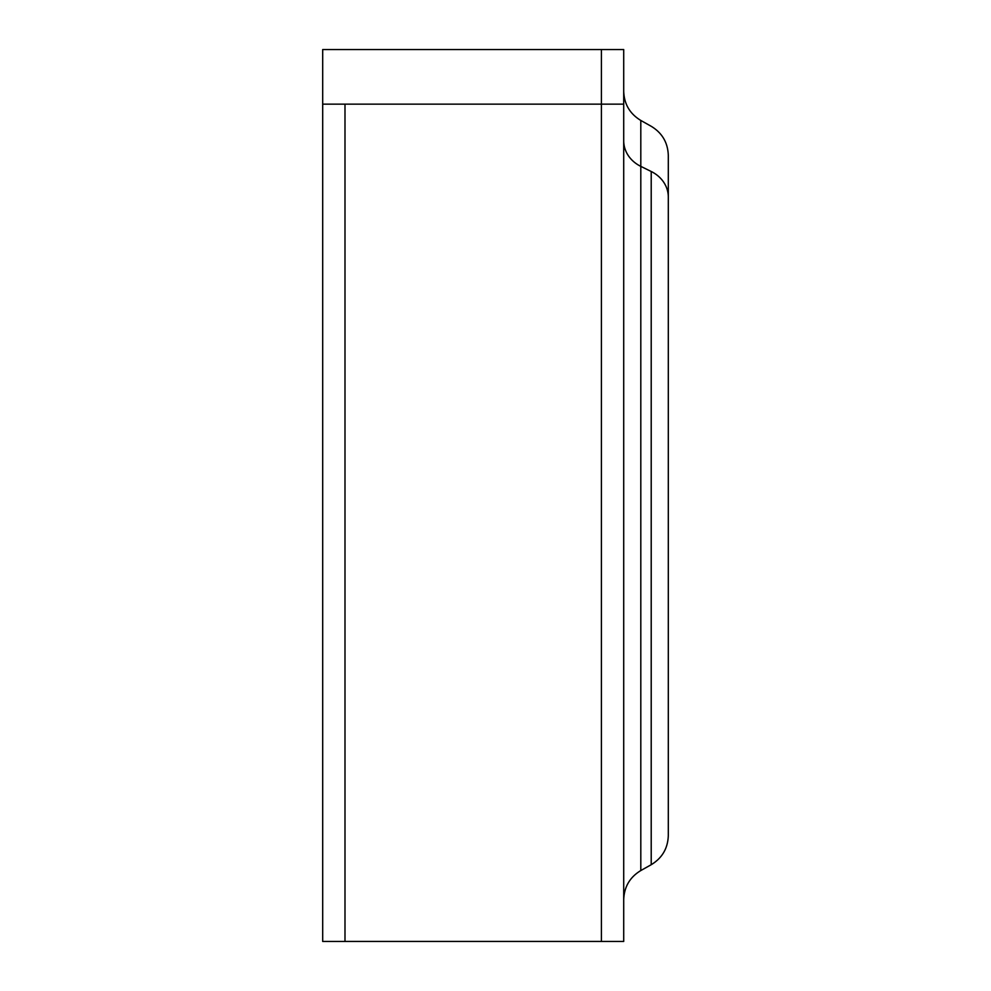 <?xml version="1.0" encoding="UTF-8"?>
<svg xmlns="http://www.w3.org/2000/svg" width="991" height="991" viewBox="0 0 991 991"><rect width="100%" height="100%" fill="white"/><g stroke="black" fill="none" stroke-linecap="round" stroke-linejoin="round"><path stroke-width="1.49" d="M623.711 886.858L623.711 104.142L344.992 104.154L344.992 941.438L601.413 941.438L601.413 49.55L322.694 49.55L322.694 104.142L344.992 104.154L344.992 941.45L322.694 941.45L322.694 104.142L322.694 886.858M623.711 899.729C624.144 886.92 629.842 877.196 640.805 870.556L640.805 166.364L640.805 870.556L651.211 864.709L651.211 171.493A33.446 29.346 0 0 1 668.306 197.085A33.446 29.346 180 0 0 651.211 171.493L651.211 864.709C662.174 858.07 667.872 848.346 668.306 835.537L668.306 155.463C667.872 142.654 662.174 132.93 651.211 126.291L640.805 120.444L640.805 166.364L651.211 171.493L640.805 166.364L640.805 120.444C629.842 113.804 624.144 104.08 623.711 91.271M623.711 140.759A33.446 29.346 180 0 0 640.805 166.364A33.446 29.346 0 0 1 623.711 140.759M344.992 104.154L623.711 104.142L623.711 941.45L601.413 941.45M601.413 49.55L623.711 49.55L623.711 104.142"/></g></svg>
